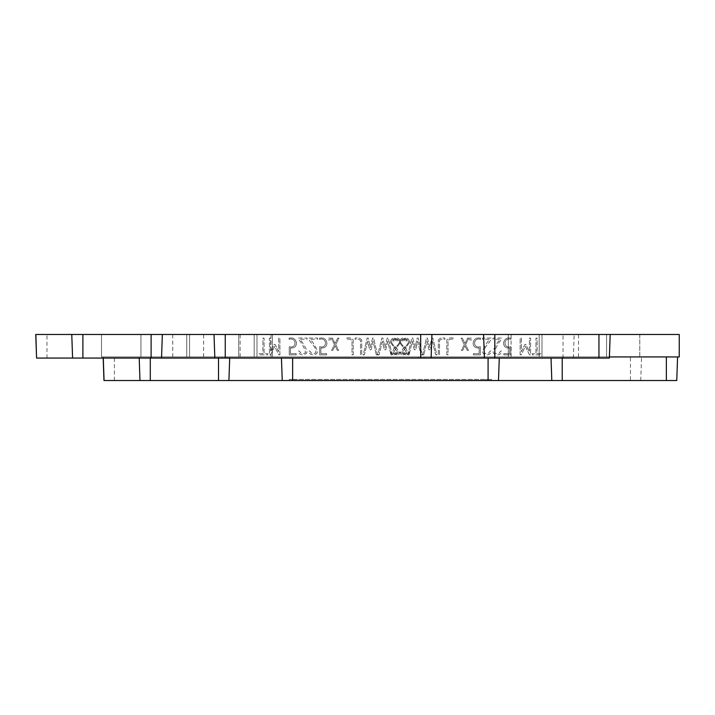 <?xml version="1.0" encoding="UTF-8"?>
<svg xmlns="http://www.w3.org/2000/svg" width="715" height="715" viewBox="0 0 715 715"><rect width="100%" height="100%" fill="white"/><g stroke="black" fill="none" stroke-linecap="round" stroke-linejoin="round"><path stroke-width="0.54" stroke-dasharray="3.58 2.68" d="M541.997 356.937L508.302 356.937L541.997 356.937L508.302 356.937L541.997 356.937L541.997 334.477L508.302 334.477L541.997 334.477L508.302 334.477L541.997 334.477L508.302 334.477L541.997 334.477L508.302 334.477L541.997 334.477L508.302 334.477L541.997 334.477L508.302 334.477L541.997 334.477L541.997 356.937L508.302 356.937L541.997 356.937L508.302 356.937L541.997 356.937L541.997 334.477L541.997 356.937L508.302 356.937L541.997 356.937L508.302 356.937L541.997 356.937L541.997 334.477L541.997 356.937M272.424 356.937L238.73 356.937L272.424 356.937L238.73 356.937L272.424 356.937L272.424 334.477L238.73 334.477L272.424 334.477L238.73 334.477L272.424 334.477L238.73 334.477L272.424 334.477L238.73 334.477L272.424 334.477L238.73 334.477L272.424 334.477L238.73 334.477L272.424 334.477L272.424 356.937L238.73 356.937L272.424 356.937L238.73 356.937L272.424 356.937L272.424 334.477L272.424 356.937L238.73 356.937L272.424 356.937L238.73 356.937L272.424 356.937L272.424 334.477L272.424 356.937M189.582 356.937L172.735 356.937L203.623 356.937L172.735 356.937L203.623 356.937L172.735 356.937L203.623 356.937L189.582 356.937L189.582 334.477L172.735 334.477L203.623 334.477L172.735 334.477L203.623 334.477L172.735 334.477L203.623 334.477L189.582 334.477L189.582 356.937M606.588 356.937L578.506 356.937L606.588 356.937L606.588 334.477L578.506 334.477L606.588 334.477L578.506 334.477L606.588 334.477L578.506 334.477L606.588 334.477L606.588 356.937L578.506 356.937L606.588 356.937L578.506 356.937L606.588 356.937L606.588 334.477M539.19 356.937L511.109 356.937L539.19 356.937L539.19 334.477L511.109 334.477L539.19 334.477L511.109 334.477L539.19 334.477L511.109 334.477L539.19 334.477L539.19 356.937L511.109 356.937L539.19 356.937L511.109 356.937L539.19 356.937L539.19 334.477M679.25 356.937L101.476 356.937L609.403 356.937L140.944 356.937L140.944 334.477L610.19 334.477L35.75 334.477M256.98 356.937L240.133 356.937L271.021 356.937L240.133 356.937L271.021 356.937L240.133 356.937L271.021 356.937L256.98 356.937L256.98 334.477L271.021 334.477L240.133 334.477L271.021 334.477L240.133 334.477L271.021 334.477L240.133 334.477L256.98 334.477L256.98 356.937M679.25 334.477L101.476 334.477L101.476 356.937L639.782 356.937L639.782 334.477L679.25 334.477L639.782 334.477L639.782 356.937L101.476 356.937L101.476 334.477L140.944 334.477L101.476 334.477L140.944 334.477L140.944 356.937L609.403 356.937M630.442 356.937L562.213 356.937L677.588 356.937L630.442 356.937L630.442 380.523L562.213 380.523L562.213 356.937L550.988 356.937L562.213 356.937L562.213 358.063M103.255 356.937L218.513 356.937L103.148 356.937L103.291 358.063M630.442 380.523L676.756 380.523M103.97 380.523L218.513 380.523L218.513 356.937L550.988 356.937L218.513 356.937L218.513 358.063M491.455 380.523L485.843 380.523L491.455 380.523L491.455 379.406L491.455 380.523M294.893 380.523L485.843 380.523L289.271 380.523L294.893 380.523L294.893 379.406L289.271 379.406L289.271 380.523L289.271 379.406L485.843 379.406L294.893 379.406L294.893 380.523M218.513 380.523L228.916 380.523L229.703 358.063M562.213 380.523L228.916 380.523L229.738 356.937L228.916 380.523M282.237 380.523L281.451 358.063M491.455 379.406L485.843 379.406L491.455 379.406M551.81 380.523L551.024 358.063M498.489 380.523L499.276 358.063M520.136 354.89L520.136 338.088L521.351 338.088L521.351 351.637L524.971 344.416L525.784 344.416L529.368 351.628L529.368 338.088L530.584 338.088L530.584 354.89L529.484 354.846L525.346 346.364L521.289 354.846L520.136 354.89L520.136 338.088L521.351 338.088L521.351 351.637L524.971 344.416L525.784 344.416L529.368 351.628L529.368 338.088L530.584 338.088L530.584 354.89L529.484 354.846L525.346 346.364L521.289 354.846L520.136 354.89M503.548 343.298C504.129 339.089 506.595 337.364 510.957 338.132L510.957 339.348C503.351 336.774 502.824 349.17 510.787 346.704L510.787 354.89L503.834 354.89L503.834 353.675L509.58 353.675L509.58 347.919C505.934 348.357 503.923 346.82 503.548 343.298C504.129 339.089 506.595 337.364 510.957 338.132L510.957 339.348C503.351 336.774 502.824 349.17 510.787 346.704L510.787 354.89L503.834 354.89L503.834 353.675L509.58 353.675L509.58 347.919C505.934 348.357 503.923 346.82 503.548 343.298M492.939 339.259L492.939 338.052L501.68 338.052L501.635 339.223C497.998 343.298 495.638 347.687 494.557 352.379L494.887 352.879C497.345 354.425 499.231 353.818 500.527 351.065L501.724 351.065C501.322 356.428 492.644 355.918 493.073 350.922C494.816 346.659 497.184 342.771 500.196 339.259L492.939 339.259L492.939 338.052L501.68 338.052L501.635 339.223C497.998 343.298 495.638 347.687 494.557 352.379L494.887 352.879C497.345 354.425 499.231 353.818 500.527 351.065L501.724 351.065C501.322 356.428 492.644 355.918 493.073 350.922C494.816 346.659 497.184 342.771 500.196 339.259L492.939 339.259M482.464 339.259L482.464 338.052L491.205 338.052L491.151 339.223C489.212 343.745 482.786 347.749 484.395 352.879C486.835 354.434 488.72 353.827 490.043 351.065L491.241 351.065C490.848 356.428 482.16 355.918 482.58 350.922C484.332 346.659 486.709 342.771 489.703 339.259L482.464 339.259L482.464 338.052L491.205 338.052L491.151 339.223C489.212 343.745 482.786 347.749 484.395 352.879C486.835 354.434 488.72 353.827 490.043 351.065L491.241 351.065C490.848 356.428 482.16 355.918 482.58 350.922C484.332 346.659 486.709 342.771 489.703 339.259L482.464 339.259M473.116 343.298C473.696 339.089 476.163 337.364 480.525 338.132L480.525 339.348C472.919 336.774 472.392 349.17 480.355 346.704L480.355 354.89L473.401 354.89L473.401 353.675L479.148 353.675L479.148 347.919C475.502 348.357 473.491 346.82 473.116 343.298C473.696 339.089 476.163 337.364 480.525 338.132L480.525 339.348C472.919 336.774 472.392 349.17 480.355 346.704L480.355 354.89L473.401 354.89L473.401 353.675L479.148 353.675L479.148 347.919C475.502 348.357 473.491 346.82 473.116 343.298M469.719 339.956L469.719 338.132L471.534 338.132L471.534 339.956L469.719 339.956L469.719 338.132L471.534 338.132L471.534 339.956L469.719 339.956M464.312 344.648L461.086 338.132L462.31 338.141L465.018 343.415L467.61 338.132L468.79 338.132L465.563 344.594L468.468 350.395L467.244 350.395L464.947 345.81L462.659 350.395L461.443 350.395L464.312 344.648L461.086 338.132L462.31 338.141L465.018 343.415L467.61 338.132L468.79 338.132L465.563 344.594L468.468 350.395L467.244 350.395L464.947 345.81L462.659 350.395L461.443 350.395L464.312 344.648M446.812 354.846L446.812 340.108C448.135 338.043 450.343 337.391 453.444 338.132L453.444 339.312C451.058 338.821 449.252 339.214 448.028 340.501L448.028 354.846L446.812 354.846L446.812 340.108C448.135 338.043 450.343 337.391 453.444 338.132L453.444 339.312C451.058 338.821 449.252 339.214 448.028 340.501L448.028 354.846L446.812 354.846M438.313 340.108C439.636 338.052 441.843 337.391 444.945 338.132L444.945 339.312C442.549 338.821 440.744 339.214 439.519 340.501L439.519 354.846L438.313 354.846L438.313 340.108C439.636 338.052 441.843 337.391 444.945 338.132L444.945 339.312C442.549 338.821 440.744 339.214 439.519 340.501L439.519 354.846L438.313 354.846L438.313 340.108M423.736 354.872L422.529 354.89L426.471 338.052L427.427 338.052L429.652 347.481L431.842 338.043L432.852 338.052L436.856 354.89L435.65 354.872L432.316 341.252L430.394 349.733L428.929 349.751L426.998 341.278L423.736 354.872L422.529 354.89L426.471 338.052L427.427 338.052L429.652 347.481L431.842 338.043L432.852 338.052L436.856 354.89L435.65 354.872L432.316 341.252L430.394 349.733L428.929 349.751L426.998 341.278L423.736 354.872M409.087 354.872L407.881 354.89L411.822 338.052L412.778 338.052L415.004 347.481L417.194 338.043L418.195 338.052L422.207 354.89L421.001 354.872L417.676 341.252L415.746 349.733L414.28 349.751L412.349 341.278L409.087 354.872L407.881 354.89L411.822 338.052L412.778 338.052L415.004 347.481L417.194 338.043L418.195 338.052L422.207 354.89L421.001 354.872L417.676 341.252L415.746 349.733L414.28 349.751L412.349 341.278L409.087 354.872M400.874 352.039C401.365 355.141 406.772 353.085 405.655 350.779L399.336 342.253C400.659 337.641 403.099 336.89 406.638 340.009L406.951 340.939L405.807 340.939C403.215 338.365 401.446 338.74 400.516 342.065C401.624 344.442 403.18 346.319 405.164 347.687C410.455 352.343 402.465 357.947 399.864 352.79L399.685 352.039L400.874 352.039C401.365 355.141 406.772 353.085 405.655 350.779L399.336 342.253C400.659 337.641 403.099 336.89 406.638 340.009L406.951 340.939L405.807 340.939C403.215 338.365 401.446 338.74 400.516 342.065C401.624 344.442 403.18 346.319 405.164 347.687C410.455 352.343 402.465 357.947 399.864 352.79L399.685 352.039L400.874 352.039M390.274 342.253C391.597 337.641 394.028 336.89 397.576 340.009L397.889 340.939L396.745 340.939C394.144 338.365 392.383 338.74 391.445 342.065C392.562 344.442 394.108 346.319 396.101 347.687C401.383 352.343 393.402 357.947 390.801 352.79L390.622 352.039L391.811 352.039C392.294 355.141 397.71 353.085 396.593 350.779L390.274 342.253C391.597 337.641 394.028 336.89 397.576 340.009L397.889 340.939L396.745 340.939C394.144 338.365 392.383 338.74 391.445 342.065C392.562 344.442 394.108 346.319 396.101 347.687C401.383 352.343 393.402 357.947 390.801 352.79L390.622 352.039L391.811 352.039C392.294 355.141 397.71 353.085 396.593 350.779L390.274 342.253M532.282 354.89L532.282 353.675L535.964 353.675L535.964 338.088L537.144 338.088L537.144 353.675L540.898 353.675L540.898 354.89L532.282 354.89L532.282 353.675L535.964 353.675L535.964 338.088L537.144 338.088L537.144 353.675L540.898 353.675L540.898 354.89L532.282 354.89M639.782 356.937L639.782 334.477L101.476 334.477L101.476 356.937M140.944 356.937L140.944 334.477M639.782 334.477L101.476 334.477M36.572 358.063L609.368 358.063M221.882 358.063L227.495 358.063L221.882 358.063L221.882 356.937L221.882 358.063M418.445 358.063L227.495 358.063L424.058 358.063L418.445 358.063L418.445 356.937L424.058 356.937L424.058 358.063L424.058 356.937L227.495 356.937L418.445 356.937L418.445 358.063M484.413 358.063L483.59 334.477M431.1 358.063L431.923 334.477M221.882 356.937L227.495 356.937L221.882 356.937M161.527 358.063L162.35 334.477M214.84 358.063L214.017 334.477M279.905 354.89L279.905 338.088L278.68 338.088L278.68 351.637L275.069 344.416L274.256 344.416L270.672 351.628L270.672 338.088L269.448 338.088L269.448 354.89L270.556 354.846L274.694 346.364L278.752 354.846L279.905 354.89L279.905 338.088L278.68 338.088L278.68 351.637L275.069 344.416L274.256 344.416L270.672 351.628L270.672 338.088L269.448 338.088L269.448 354.89L270.556 354.846L274.694 346.364L278.752 354.846L279.905 354.89M296.493 343.298C295.912 339.089 293.445 337.364 289.083 338.132L289.083 339.348C296.68 336.774 297.217 349.17 289.253 346.704L289.253 354.89L296.207 354.89L296.207 353.675L290.46 353.675L290.46 347.919C294.106 348.357 296.117 346.82 296.493 343.298C295.912 339.089 293.445 337.364 289.083 338.132L289.083 339.348C296.68 336.774 297.217 349.17 289.253 346.704L289.253 354.89L296.207 354.89L296.207 353.675L290.46 353.675L290.46 347.919C294.106 348.357 296.117 346.82 296.493 343.298M307.101 339.259L307.101 338.052L298.352 338.052L298.405 339.223C302.043 343.298 304.402 347.687 305.475 352.379L305.153 352.879C302.695 354.425 300.809 353.818 299.505 351.065L298.316 351.065C298.718 356.428 307.396 355.918 306.967 350.922C305.225 346.659 302.847 342.771 299.844 339.259L307.101 339.259L307.101 338.052L298.352 338.052L298.405 339.223C302.043 343.298 304.402 347.687 305.475 352.379L305.153 352.879C302.695 354.425 300.809 353.818 299.505 351.065L298.316 351.065C298.718 356.428 307.396 355.918 306.967 350.922C305.225 346.659 302.847 342.771 299.844 339.259L307.101 339.259M317.576 339.259L317.576 338.052L308.835 338.052L308.889 339.223C310.828 343.745 317.245 347.749 315.646 352.879C313.206 354.434 311.32 353.827 309.997 351.065L308.791 351.065C309.193 356.428 317.871 355.918 317.46 350.922C315.699 346.659 313.331 342.771 310.337 339.259L317.576 339.259L317.576 338.052L308.835 338.052L308.889 339.223C310.828 343.745 317.245 347.749 315.646 352.879C313.206 354.434 311.32 353.827 309.997 351.065L308.791 351.065C309.193 356.428 317.871 355.918 317.46 350.922C315.699 346.659 313.331 342.771 310.337 339.259L317.576 339.259M326.925 343.298C326.344 339.089 323.877 337.364 319.516 338.132L319.516 339.348C327.121 336.774 327.649 349.17 319.685 346.704L319.685 354.89L326.639 354.89L326.639 353.675L320.892 353.675L320.892 347.919C324.538 348.357 326.549 346.82 326.925 343.298C326.344 339.089 323.877 337.364 319.516 338.132L319.516 339.348C327.121 336.774 327.649 349.17 319.685 346.704L319.685 354.89L326.639 354.89L326.639 353.675L320.892 353.675L320.892 347.919C324.538 348.357 326.549 346.82 326.925 343.298M330.321 339.956L330.321 338.132L328.507 338.132L328.507 339.956L330.321 339.956L330.321 338.132L328.507 338.132L328.507 339.956L330.321 339.956M335.728 344.648L338.955 338.132L337.721 338.141L335.022 343.415L332.43 338.132L331.251 338.132L334.477 344.594L331.572 350.395L332.788 350.395L335.094 345.81L337.373 350.395L338.597 350.395L335.728 344.648L338.955 338.132L337.721 338.141L335.022 343.415L332.43 338.132L331.251 338.132L334.477 344.594L331.572 350.395L332.788 350.395L335.094 345.81L337.373 350.395L338.597 350.395L335.728 344.648M353.228 354.846L353.228 340.108C351.905 338.043 349.698 337.391 346.596 338.132L346.596 339.312C348.983 338.821 350.788 339.214 352.012 340.501L352.012 354.846L353.228 354.846L353.228 340.108C351.905 338.043 349.698 337.391 346.596 338.132L346.596 339.312C348.983 338.821 350.788 339.214 352.012 340.501L352.012 354.846L353.228 354.846M361.719 340.108C360.405 338.052 358.188 337.391 355.096 338.132L355.096 339.312C357.482 338.821 359.296 339.214 360.521 340.501L360.521 354.846L361.719 354.846L361.719 340.108C360.405 338.052 358.188 337.391 355.096 338.132L355.096 339.312C357.482 338.821 359.296 339.214 360.521 340.501L360.521 354.846L361.719 354.846L361.719 340.108M376.305 354.872L377.511 354.89L373.57 338.052L372.613 338.052L370.388 347.481L368.198 338.043L367.188 338.052L363.184 354.89L364.391 354.872L367.716 341.252L369.646 349.733L371.112 349.751L373.042 341.278L376.305 354.872L377.511 354.89L373.57 338.052L372.613 338.052L370.388 347.481L368.198 338.043L367.188 338.052L363.184 354.89L364.391 354.872L367.716 341.252L369.646 349.733L371.112 349.751L373.042 341.278L376.305 354.872M390.953 354.872L392.16 354.89L388.218 338.052L387.262 338.052L385.036 347.481L382.847 338.043L381.846 338.052L377.833 354.89L379.039 354.872L382.364 341.252L384.295 349.733L385.76 349.751L387.691 341.278L390.953 354.872L392.16 354.89L388.218 338.052L387.262 338.052L385.036 347.481L382.847 338.043L381.846 338.052L377.833 354.89L379.039 354.872L382.364 341.252L384.295 349.733L385.76 349.751L387.691 341.278L390.953 354.872M399.158 352.039C398.675 355.141 393.259 353.085 394.385 350.779L400.704 342.253C399.372 337.641 396.941 336.89 393.402 340.009L393.089 340.939L394.224 340.939C396.825 338.365 398.595 338.74 399.524 342.065C398.407 344.442 396.861 346.319 394.877 347.687C389.586 352.343 397.576 357.947 400.168 352.79L400.355 352.039L399.158 352.039C398.675 355.141 393.259 353.085 394.385 350.779L400.704 342.253C399.372 337.641 396.941 336.89 393.402 340.009L393.089 340.939L394.224 340.939C396.825 338.365 398.595 338.74 399.524 342.065C398.407 344.442 396.861 346.319 394.877 347.687C389.586 352.343 397.576 357.947 400.168 352.79L400.355 352.039L399.158 352.039M409.767 342.253C408.444 337.641 406.004 336.89 402.465 340.009L402.152 340.939L403.296 340.939C405.897 338.365 407.657 338.74 408.587 342.065C407.479 344.442 405.923 346.319 403.939 347.687C398.657 352.343 406.638 357.947 409.239 352.79L409.418 352.039L408.229 352.039C407.738 355.141 402.331 353.085 403.448 350.779L409.767 342.253C408.444 337.641 406.004 336.89 402.465 340.009L402.152 340.939L403.296 340.939C405.897 338.365 407.657 338.74 408.587 342.065C407.479 344.442 405.923 346.319 403.939 347.687C398.657 352.343 406.638 357.947 409.239 352.79L409.418 352.039L408.229 352.039C407.738 355.141 402.331 353.085 403.448 350.779L409.767 342.253M267.759 354.89L267.759 353.675L264.076 353.675L264.076 338.088L262.897 338.088L262.897 353.675L259.143 353.675L259.143 354.89L267.759 354.89L267.759 353.675L264.076 353.675L264.076 338.088L262.897 338.088L262.897 353.675L259.143 353.675L259.143 354.89L267.759 354.89M254.174 334.477L254.174 356.937L254.174 334.477M186.776 334.477L186.776 356.937L186.776 334.477M139.202 358.063L139.166 356.937M640.747 380.523L641.561 356.937M150.293 358.063L150.293 356.937M292.641 358.063L292.641 380.523M488.086 358.063L488.086 380.523M485.843 379.406L485.843 380.523L485.843 379.406M676.658 380.523L677.471 356.937M114.373 380.523L114.373 356.937M573.35 358.063L574.163 334.477M609.26 358.063L610.083 334.477M563.045 358.063L563.045 334.477M494.825 358.063L494.825 334.477M420.688 358.063L420.688 334.477M225.252 358.063L225.252 334.477M227.495 356.937L227.495 358.063L227.495 356.937M46.984 358.063L46.984 334.477M151.115 358.063L151.115 334.477M240.133 356.937L240.133 334.477M271.021 356.937L271.021 334.477M508.302 356.937L508.302 334.477L508.302 356.937M511.109 356.937L511.109 334.477M578.506 356.937L578.506 334.477M172.735 356.937L172.735 334.477M203.623 356.937L203.623 334.477M238.73 356.937L238.73 334.477L238.73 356.937M103.183 358.063L103.148 356.937"/><path stroke-width="1.07" d="M609.403 356.937L679.25 356.937L609.403 356.937L679.25 356.937L679.25 334.477L610.19 334.477L679.25 334.477L679.25 356.937L679.25 334.477L35.75 334.477L36.572 358.063L35.857 334.477M677.588 356.937L676.756 380.523L103.97 380.523L103.183 358.063M228.916 380.523L229.703 358.063M282.237 380.523L281.451 358.063M551.81 380.523L551.024 358.063M498.489 380.523L499.276 358.063M36.671 358.063L151.115 358.063L151.115 334.477M610.19 334.477L609.368 358.063L598.956 358.063L598.956 334.477M151.115 358.063L598.956 358.063M161.527 358.063L162.35 334.477M214.84 358.063L214.017 334.477M431.1 358.063L431.923 334.477M484.413 358.063L483.59 334.477M139.979 380.523L139.202 358.063M104.068 380.523L103.291 358.063M150.293 380.523L150.293 358.063M218.513 380.523L218.513 358.063M292.641 380.523L292.641 358.063M488.086 380.523L488.086 358.063M666.353 380.523L666.353 356.937M562.213 380.523L562.213 358.063M82.895 358.063L82.895 334.477M72.59 358.063L71.768 334.477M225.252 358.063L225.252 334.477M420.688 358.063L420.688 334.477M494.825 358.063L494.825 334.477"/></g></svg>

